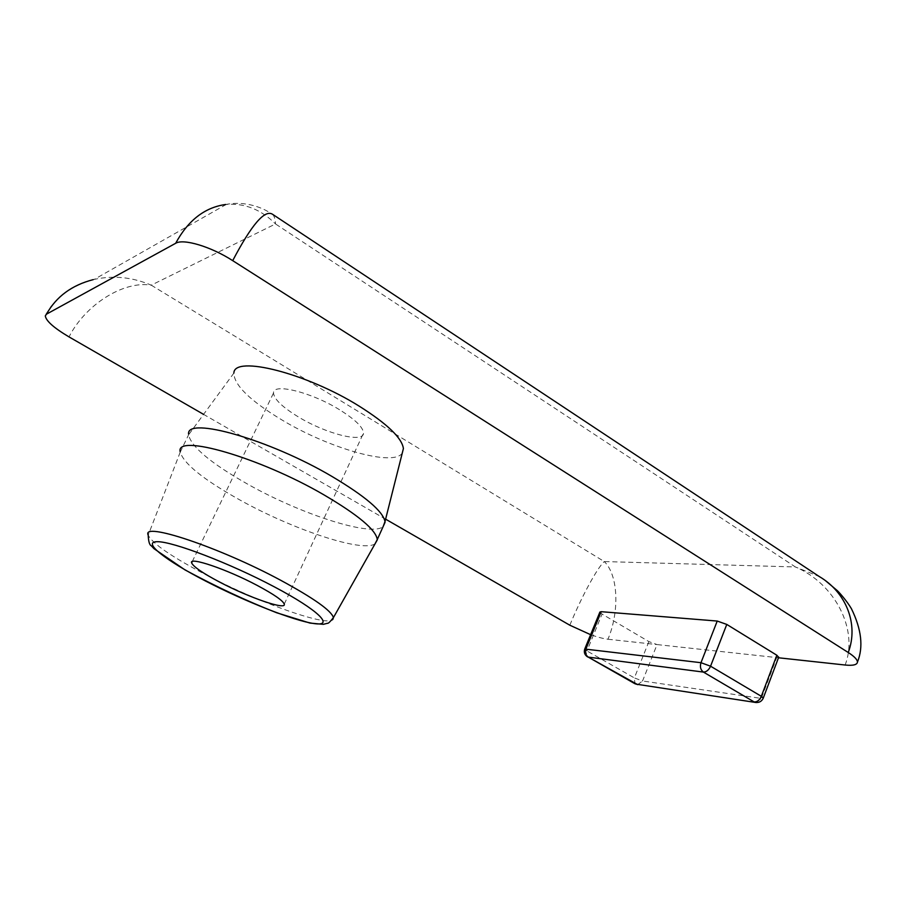 <?xml version="1.0" encoding="UTF-8"?>
<svg xmlns="http://www.w3.org/2000/svg" width="906" height="906" viewBox="0 0 906 906"><rect width="100%" height="100%" fill="white"/><g stroke="black" fill="none" stroke-linecap="round" stroke-linejoin="round"><path stroke-width="0.68" stroke-dasharray="4.53 3.4" d="M778.65 657.314L776.702 657.575L778.481 657.779M569.817 625.208C581.188 597.564 597.167 567.79 604.291 561.561C618.3 575.117 619.647 611.357 607.971 639.24C603.373 638.696 597.586 637.178 590.621 634.687M845.117 665.015C858.82 629.919 834.936 583.577 795.366 566.952L819.228 576.51M272.604 214.314L272.695 214.405C274.337 216.172 275.277 219.343 275.526 223.952C261.053 209.49 244.62 202.978 226.24 204.439L225.73 204.496M93.295 279.614L94.213 279.399C113.544 275.243 132.559 277.168 151.234 285.164C123.216 280.509 85.187 304.971 69.026 336.907M203.34 414.235L385.605 519.161M607.971 639.24L657.054 644.574L648.889 641.595L602.06 614.064L599.885 612.071M402.275 453.045C393.816 467.02 329.376 448.481 282.094 420.056C250.113 400.769 234.031 385.107 233.873 373.091L188.561 434.846C191.336 446.896 210.838 463.215 247.066 483.804C300.565 514.166 371.471 537.235 383.159 526.545M375.061 543.793C362.525 552.909 292.581 529.466 239.433 499.727C203.465 479.58 183.737 463.713 180.237 452.117L188.561 434.846M339.546 409.739C311.211 392.117 272.57 382.672 273.51 393.023C274.099 399.218 282.479 407.236 298.652 417.088C326.16 433.838 363.748 443.453 363.51 433.091C363.227 427.349 355.243 419.569 339.546 409.739M587.654 656.941C586.114 655.933 585.888 653.928 586.975 650.938L634.359 677.915L634.981 683.77M584.8 648.877L586.975 650.938L602.06 614.064M637.688 684.642L642.558 680.984L761.289 698.413L756.182 702.546M648.889 641.595L634.359 677.915L642.558 680.984L657.054 644.574L776.702 657.575L761.289 698.413L763.203 698.266M151.234 285.164L604.291 561.561L795.366 566.952L275.526 223.952L151.234 285.164M180.237 452.117L148.199 535.14C152.423 543.6 171.71 556.85 206.07 574.88C263.012 604.846 336.398 630.259 333.431 617.609M825.785 580.927L817.744 575.695M225.311 204.575C242.378 200.951 260.6 205.843 272.627 214.518M45.334 315.9L46.149 314.382M51.449 306.273C60.883 293.838 74.745 284.971 93.024 279.682M226.24 204.439L94.213 279.399M284.269 604.132L363.51 433.091M192.253 561.584L273.51 393.023"/><path stroke-width="1.36" d="M584.8 648.877L599.885 612.071L601.188 611.686L717.224 621.052L726.771 624.427L776.85 655.242L778.65 657.314M590.621 634.687L569.817 625.208L385.605 519.161M225.73 204.496L225.3 204.541C204.575 207.553 188.029 220.475 175.662 243.284C183.386 238.357 211.177 246.704 232.706 260.645C251.596 224.631 264.892 209.184 272.604 214.314L819.228 576.51C846.023 592.116 858.99 624.177 848.243 652.501C854.347 656.442 857.404 659.636 857.45 662.093C857.11 664.834 852.999 665.819 845.117 665.015L778.481 657.779M203.34 414.235L69.026 336.907C53.952 327.961 46.036 320.95 45.3 315.888L46.489 314.156C56.263 296.624 71.868 285.107 93.295 279.614M46.489 314.156L175.662 243.284M848.243 652.501L232.706 260.645M233.873 373.091C233.975 354.982 306.5 373.068 359.263 406.194C387.281 423.895 401.992 438.017 403.408 448.572L402.275 453.045M220.056 582.298C202.899 573.272 193.42 566.794 191.619 562.886C188.663 556.341 226.942 569.296 257.123 585.378C273.85 594.313 282.899 600.565 284.269 604.132C286.5 610.519 249.229 597.654 220.056 582.298M180.203 451.777C175.186 433.283 259.648 457.36 323.816 494.789C358.13 514.959 375.945 529.874 377.281 539.523L375.061 543.793M188.584 434.11C186.194 416.035 269.705 439.546 332.264 476.624C365.333 496.341 382.91 511.324 385.005 521.562L383.159 526.545M634.981 683.77L588.277 657.122L637.688 684.642M601.188 611.686L586.001 648.753C584.857 652.388 585.616 655.185 588.277 657.122L703.418 672.082C700.576 669.93 699.76 666.805 700.984 662.705L584.732 649.036C583.713 652.388 584.687 655.027 587.654 656.941M726.771 624.427L710.564 666.204C708.752 670.1 706.374 672.059 703.418 672.082L754.188 701.957C757.201 702.014 759.59 700.123 761.334 696.306L710.564 666.204L700.984 662.705L717.224 621.052M756.182 702.546L635.876 684.109L755.253 702.41C759.058 702.909 761.731 701.471 763.282 698.084L761.334 696.306L776.85 655.242M763.203 698.266L778.73 657.099M333.431 617.609C331.403 610.701 313.816 598.243 280.645 580.248C219.116 547.054 141.098 521.267 148.199 535.14C148.471 541.46 149.501 545.004 151.279 545.774L154.031 548.708L184.949 569.874C216.194 586.726 246.783 601.018 276.704 612.773L310.033 623.09L323.374 624.336L327.44 623.271C328.074 623.758 330.078 621.867 333.431 617.609L377.292 539.851M274.258 586.805C318.652 610.225 334.869 626.624 314.223 623.588C294.178 620.882 245.401 601.652 205.719 581.108C165.866 560.587 141.223 541.539 157.395 541.697C172.876 541.482 230.09 563.373 274.258 586.805M857.45 662.093C863.554 647.099 861.527 629.274 851.38 608.628C846.793 600.837 838.696 591.777 837.212 590.553L825.785 580.927M46.149 314.382L51.449 306.273M191.619 562.886L192.253 561.584M377.281 539.523L385.061 522.332M403.408 448.572L385.005 521.562"/></g></svg>
